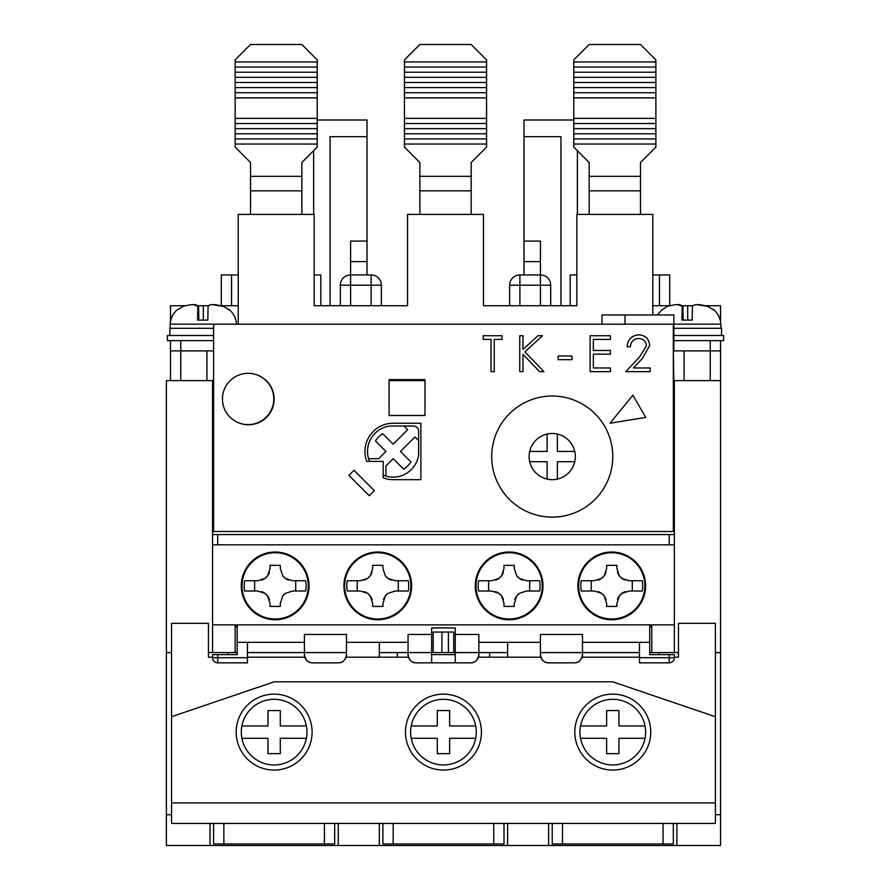 <?xml version="1.0" encoding="UTF-8"?>
<svg xmlns="http://www.w3.org/2000/svg" width="890" height="890" viewBox="0 0 890 890"><rect width="100%" height="100%" fill="white"/><g stroke="black" fill="none" stroke-linecap="round" stroke-linejoin="round"><path stroke-width="1.33" d="M453.722 652.581L453.722 632.056L433.196 632.056L433.196 652.581L431.661 652.581L431.661 627.951L455.257 627.951L455.257 652.581L441.896 652.581L441.896 632.056M673.33 380.642L674.353 380.642L674.353 477.107L673.33 477.107M171.525 814.717L166.397 814.717L166.397 380.642L213.6 380.642M424.986 379.618L424.986 415.53L389.075 415.53L389.075 379.618L424.986 379.618L389.075 379.618L389.075 415.53L424.986 415.53L424.986 379.618M383.201 461.432L369.55 461.432L383.201 461.432L383.201 477.841A28.224 28.224 0 0 0 393.18 479.666L420.881 479.666L420.881 423.228L393.18 423.228A28.224 28.224 0 0 0 366.78 461.432L383.201 461.432L383.201 475.082A25.654 25.654 0 0 0 418.634 454.657L418.634 431.127A5.129 5.129 0 0 0 413.494 425.999L389.965 425.999A25.654 25.654 0 0 0 369.55 461.432M212.565 380.642L212.565 534.567L674.353 534.567L674.353 477.107M212.565 534.567L212.565 652.581L237.196 652.581M166.397 814.717L166.397 845.5L210.007 845.5L210.007 823.439M674.353 380.642L720.533 380.642L720.533 845.5L210.007 845.5M678.458 652.581L674.353 652.581L674.353 624.869L237.196 624.869L237.196 642.313L304.413 642.313M674.353 624.869L674.353 534.567M235.149 624.869L235.149 652.581M166.397 652.581L171.525 652.581M208.46 652.581L212.565 652.581M247.465 652.581L346.488 652.581L346.488 634.47L304.413 634.47L304.413 654.628A8.21 8.21 0 0 0 312.624 662.839C308.285 662.994 305.548 660.258 304.413 654.628M227.962 654.628L227.962 652.581M676.912 823.439L676.912 845.5M720.533 652.581L715.393 652.581M658.956 652.581L658.956 654.628M674.353 652.581L651.78 652.581L651.78 624.869M580.113 660.424A8.21 8.21 0 0 1 574.295 662.839C578.645 662.994 581.381 660.258 582.505 654.628L582.505 634.47L540.43 634.47L540.43 652.581L639.465 652.581M649.722 652.581L651.78 652.581M651.78 626.927L649.722 626.927M237.196 626.927L235.149 626.927M338.278 823.439L338.278 845.5M379.329 845.5L379.329 823.439M379.329 657.198L379.329 642.313M507.6 823.439L507.6 845.5M507.6 642.313L507.6 657.198M548.641 845.5L548.641 823.439M455.257 634.47L478.865 634.47L478.865 654.628C477.752 660.247 475.015 662.983 470.654 662.839L455.257 662.839L455.257 652.581L507.6 652.581M433.196 652.581L441.896 652.581M379.329 652.581L408.054 652.581L408.054 654.628C409.178 660.247 411.914 662.983 416.264 662.839A8.21 8.21 0 0 1 408.054 654.628M397.285 652.581L397.285 657.198M489.634 657.198L489.634 652.581M389.075 380.642L424.986 380.642M720.533 321.601L720.533 305.726L706.082 305.726M720.533 380.642L720.533 340.614L723.603 340.614L723.603 335.486L673.841 335.486M625.036 324.205L625.036 314.96L673.841 314.96L673.841 350.882L720.533 350.882M673.841 380.642L673.33 350.882M213.6 340.614L170.502 340.614L170.502 350.882L213.6 350.882M170.502 350.882L170.502 380.642M184.942 305.726L170.502 305.726L170.502 321.601M652.804 305.726L669.302 305.726M682.752 305.726L692.631 305.726M198.403 305.726L208.271 305.726M221.721 305.726L238.22 305.726M238.22 324.205L238.22 214.401L314.159 214.401L314.159 305.726L407.542 305.726L407.542 214.401L483.481 214.401L483.481 305.726L490.156 305.726M400.878 305.726L407.542 305.726M483.481 305.726L576.865 305.726L576.865 214.401L652.804 214.401L652.804 314.96M576.865 274.943L570.19 274.943L570.19 305.726L560.956 305.726L560.956 136.648L524.021 136.648L524.021 241.079L540.43 241.079L540.43 274.943L519.916 274.943L519.916 285.201L540.43 285.201L540.43 305.726M367.014 274.943L367.014 136.648L330.068 136.648L330.068 305.726L320.834 305.726L320.834 274.943L314.159 274.943M673.33 340.614L720.533 340.614M550.699 305.726L550.699 285.201L540.43 285.201L540.43 274.943A10.257 10.257 0 0 1 550.699 285.201A10.257 10.257 0 0 0 540.43 274.943M519.916 305.726L519.916 285.201L509.647 285.201L509.647 305.726L508.624 305.726M382.4 305.726L381.376 305.693L381.376 285.201L371.119 285.201L371.119 305.726M350.593 305.726L350.593 285.201L340.325 285.201L340.325 305.726M669.736 305.604L669.736 274.943L652.804 274.943M238.22 274.943L221.287 274.943L221.287 305.604M577.376 214.401L577.376 150.71M573.783 119.994L524.021 119.994L524.021 136.648M540.43 261.604L524.021 261.604L524.021 274.943M367.014 136.648L367.014 119.994L317.241 119.994M313.647 150.71L313.647 214.401M350.593 274.943A10.257 10.257 0 0 0 340.325 285.201A10.257 10.257 0 0 1 350.593 274.943L350.593 285.201L371.119 285.201L371.119 274.943L350.593 274.943L350.593 241.079L367.014 241.079M367.014 261.604L350.593 261.604M625.036 314.96L602.007 314.96L602.007 324.205M231.556 274.943L231.556 305.726M659.468 305.726L659.468 274.943M524.021 261.604L524.021 241.079M509.647 285.201A10.257 10.257 0 0 1 519.916 274.943A10.257 10.257 0 0 0 509.647 285.201M371.119 274.943A10.257 10.257 0 0 1 381.376 285.201A10.257 10.257 0 0 0 371.119 274.943M612.776 456.581A60.542 60.542 0 0 1 552.234 517.123A60.542 60.542 0 0 1 491.692 456.581A60.542 60.542 0 0 1 552.234 396.028A60.542 60.542 0 0 1 612.776 456.581M256.921 374.879A25.654 25.654 0 0 1 274.142 399.109A25.654 25.654 0 0 1 239.677 423.206M645.74 417.399L632.912 395.182L610.006 423.228L645.74 417.399M374.312 490.635L353.998 470.309L348.913 475.394L369.228 495.708L374.312 490.635M673.33 531.486L673.33 324.205L213.6 324.205L213.6 531.486L673.33 531.486M627.139 346.789C627.728 339.491 631.633 335.497 638.842 334.818C645.473 335.308 649.088 338.868 649.7 345.487L642.424 358.381L633.446 367.971L650.156 367.971L650.156 371.653L625.748 371.653L639.676 356.79L646.474 345.776C645.906 341.226 643.314 338.801 638.686 338.5C633.624 338.912 630.854 341.671 630.354 346.789L627.139 346.789L627.695 343.106M491.024 371.653L491.024 339.413L483.192 339.413L483.192 335.73L502.071 335.73L502.071 339.413L494.239 339.413L494.239 371.653L491.024 371.653M522.975 371.653L519.749 371.653L519.749 335.73L522.975 335.73L522.975 349.414L537.949 335.73L542.544 335.73L524.9 351.85L543.923 371.653L539.629 371.653L522.975 354.32L522.975 371.653M571.97 359.682L558.152 359.682L558.152 356L571.97 356L571.97 359.682M610.373 371.653L590.115 371.653L590.115 335.73L610.373 335.73L610.373 339.413L593.341 339.413L593.341 350.471L610.373 350.471L610.373 354.153L593.341 354.153L593.341 367.971L610.373 367.971L610.373 371.653M639.676 356.79L646.474 345.776C645.906 341.226 643.314 338.801 638.686 338.5C633.624 338.912 630.854 341.671 630.354 346.789M638.842 334.818C645.473 335.308 649.088 338.868 649.7 345.487L642.424 358.381M250.535 214.401L250.535 162.514L235.149 147.117L235.149 59.897L250.535 44.5L301.844 44.5L317.241 59.897L317.241 147.117L301.844 162.514L301.844 214.401M235.149 144.035L317.241 144.035M317.241 118.381L235.149 118.381M235.149 97.867L317.241 97.867M317.241 61.944L235.149 61.944M235.149 138.907L317.241 138.907M317.241 123.521L235.149 123.521M235.149 92.727L317.241 92.727M317.241 67.073L235.149 67.073M235.149 133.778L317.241 133.778M317.241 128.65L235.149 128.65M235.149 87.598L317.241 87.598M317.241 72.212L235.149 72.212M235.149 82.47L317.241 82.47M317.241 77.341L235.149 77.341M419.858 214.401L419.858 162.514L404.461 147.117L404.461 59.897L419.858 44.5L471.166 44.5L486.563 59.897L486.563 147.117L471.166 162.514L471.166 214.401M404.461 144.035L486.563 144.035M486.563 118.381L404.461 118.381M404.461 97.867L486.563 97.867M486.563 61.944L404.461 61.944M404.461 138.907L486.563 138.907M486.563 123.521L404.461 123.521M404.461 92.727L486.563 92.727M486.563 67.073L404.461 67.073M404.461 133.778L486.563 133.778M486.563 128.65L404.461 128.65M404.461 87.598L486.563 87.598M486.563 72.212L404.461 72.212M404.461 82.47L486.563 82.47M486.563 77.341L404.461 77.341M589.18 214.401L589.18 162.514L573.783 147.117L573.783 59.897L589.18 44.5L640.489 44.5L655.885 59.897L655.885 147.117L640.489 162.514L640.489 214.401M573.783 144.035L655.885 144.035M655.885 118.381L573.783 118.381M573.783 97.867L655.885 97.867M655.885 61.944L573.783 61.944M573.783 138.907L655.885 138.907M655.885 123.521L573.783 123.521M573.783 92.727L655.885 92.727M655.885 67.073L573.783 67.073M573.783 133.778L655.885 133.778M655.885 128.65L573.783 128.65M573.783 87.598L655.885 87.598M655.885 72.212L573.783 72.212M573.783 82.47L655.885 82.47M655.885 77.341L573.783 77.341M574.751 451.441A23.084 23.084 0 0 1 547.105 479.087A23.084 23.084 0 0 1 547.105 434.064A23.084 23.084 0 0 1 574.751 451.441L557.363 451.441L557.363 434.064M529.728 451.441L547.105 451.441L547.105 434.064M547.105 479.087L547.105 461.71L529.728 461.71M574.751 461.71L557.363 461.71L557.363 479.087M222.456 398.976A25.654 25.654 0 0 1 248.11 373.322A25.654 25.654 0 0 1 273.764 398.976A25.654 25.654 0 0 1 248.11 424.63A25.654 25.654 0 0 1 222.456 398.976M418.634 454.657A25.654 25.654 0 0 1 385.926 476.05L385.926 465.959L393.18 458.695L403.604 469.119A20.526 20.526 0 0 0 410.857 461.866L400.433 451.441L414.951 436.934L418.634 440.606M368.571 458.695L378.673 458.695L385.926 451.441L375.502 441.017A20.526 20.526 0 0 1 382.756 433.764L393.18 444.188L407.698 429.67L404.016 425.999M344.83 580.747L344.308 580.747A33.864 33.864 0 0 1 380.353 552.111A33.864 33.864 0 0 1 411.647 585.876A33.864 33.864 0 0 1 377.783 619.74A33.864 33.864 0 0 1 343.918 585.876A33.864 33.864 0 0 1 377.783 552.011A33.864 33.864 0 0 1 411.647 585.876A33.864 33.864 0 0 1 380.353 619.64A33.864 33.864 0 0 1 344.308 591.005L344.83 591.005M309.03 585.876A33.864 33.864 0 0 1 275.166 619.74A33.864 33.864 0 0 1 241.301 585.876A33.864 33.864 0 0 1 275.166 552.011A33.864 33.864 0 0 1 309.03 585.876M543 585.876A33.864 33.864 0 0 1 509.136 619.74A33.864 33.864 0 0 1 475.271 585.876A33.864 33.864 0 0 1 509.136 552.011A33.864 33.864 0 0 1 543 585.876M578.8 580.747L578.277 580.747A33.864 33.864 0 0 1 614.323 552.111A33.864 33.864 0 0 1 645.617 585.876A33.864 33.864 0 0 1 611.753 619.74A33.864 33.864 0 0 1 577.888 585.876A33.864 33.864 0 0 1 611.753 552.011A33.864 33.864 0 0 1 645.617 585.876A33.864 33.864 0 0 1 614.323 619.64A33.864 33.864 0 0 1 578.277 591.005L578.8 591.005M669.224 544.825L669.224 534.567L217.705 534.567L217.705 544.825M212.565 624.869L237.196 624.869M455.257 662.839L431.661 662.839L431.661 652.581L408.054 652.581L408.054 634.47L431.661 634.47M674.353 544.825L212.565 544.825M247.465 642.313L247.465 662.839L217.705 662.839A5.129 5.129 0 0 1 212.565 657.71L212.565 654.628L237.196 654.628L237.196 642.313M431.661 654.628L455.257 654.628M431.661 662.839L416.264 662.839M478.865 642.313L540.43 642.313M582.505 642.313L649.722 642.313L649.722 624.869M346.488 642.313L408.054 642.313M649.722 642.313L649.722 654.628L674.353 654.628L674.353 657.71A5.129 5.129 0 0 1 669.224 662.839L639.465 662.839L639.465 642.313M338.278 662.839C342.639 662.983 345.376 660.258 346.488 654.628A8.21 8.21 0 0 1 338.278 662.839L312.624 662.839M478.865 652.581L478.865 654.628A8.21 8.21 0 0 1 470.654 662.839M582.505 654.628A8.21 8.21 0 0 1 581.626 658.344M574.295 662.839L548.641 662.839A8.21 8.21 0 0 1 540.43 654.628C541.554 660.247 544.291 662.983 548.641 662.839M346.488 654.628L346.488 652.581M540.43 652.581L540.43 654.628M236.173 732.103A37.97 37.97 0 0 0 274.142 770.073A37.97 37.97 0 0 0 312.112 732.103A37.97 37.97 0 0 0 274.142 694.133A37.97 37.97 0 0 0 236.173 732.103M405.495 732.103A37.97 37.97 0 0 0 443.465 770.073A37.97 37.97 0 0 0 481.434 732.103A37.97 37.97 0 0 0 443.465 694.133A37.97 37.97 0 0 0 405.495 732.103M574.806 732.103A37.97 37.97 0 0 0 612.776 770.073A37.97 37.97 0 0 0 650.746 732.103A37.97 37.97 0 0 0 612.776 694.133A37.97 37.97 0 0 0 574.806 732.103M212.565 657.198L208.46 657.198L208.46 623.334L171.525 623.334L171.525 823.439L715.393 823.439L715.393 623.334L678.458 623.334L678.458 657.198L674.353 657.198M663.061 823.439L663.061 843.965L562.502 843.965L562.502 823.439M171.525 802.914L715.393 802.914M324.427 823.439L324.427 843.965L223.857 843.965L223.857 823.439M493.739 823.439L493.739 843.965L393.18 843.965L393.18 823.439M562.502 843.965L552.234 843.965L552.234 823.439M673.33 823.439L673.33 843.965L663.061 843.965M171.525 716.717L274.142 681.829L612.776 681.829L715.393 716.717M639.465 657.198L582.093 657.198M540.842 657.198L478.453 657.198M408.466 657.198L346.077 657.198M304.825 657.198L247.465 657.198M213.6 823.439L213.6 843.965L223.857 843.965M334.684 823.439L334.684 843.965L324.427 843.965M382.911 823.439L382.911 843.965L393.18 843.965M504.007 823.439L504.007 843.965L493.739 843.965M645.617 732.103A32.841 32.841 0 0 0 580.525 725.951A32.841 32.841 0 0 0 612.776 764.944A32.841 32.841 0 0 0 645.617 732.103M580.525 725.951L606.624 725.951L606.624 710.554L618.939 710.554L618.939 725.951L645.039 725.951M645.039 738.266L618.939 738.266L618.939 753.652L606.624 753.652L606.624 738.266L580.525 738.266M476.295 732.103A32.841 32.841 0 0 0 411.202 725.951A32.841 32.841 0 0 0 443.465 764.944A32.841 32.841 0 0 0 476.295 732.103M411.202 725.951L437.301 725.951L437.301 710.554L449.617 710.554L449.617 725.951L475.716 725.951M475.716 738.266L449.617 738.266L449.617 753.652L437.301 753.652L437.301 738.266L411.202 738.266M306.983 732.103A32.841 32.841 0 0 0 241.891 725.951A32.841 32.841 0 0 0 274.142 764.944A32.841 32.841 0 0 0 306.983 732.103M241.891 725.951L267.979 725.951L267.979 710.554L280.294 710.554L280.294 725.951L306.394 725.951M306.394 738.266L280.294 738.266L280.294 753.652L267.979 753.652L267.979 738.266L241.891 738.266M649.722 625.893L651.78 625.893M581.215 591.005L594.309 591.005L581.215 591.005A30.961 30.961 0 0 1 581.215 580.747L594.309 580.747L581.215 580.747M642.291 580.747L629.197 580.747L642.291 580.747A30.961 30.961 0 0 1 642.291 591.005L629.197 591.005L642.291 591.005M616.881 603.743L619.273 596.033A12.315 12.315 0 0 1 621.91 593.396L629.197 591.005M616.881 603.32L616.881 606.402L606.624 606.402L606.624 603.32L604.232 596.033L601.596 593.396A12.315 12.315 0 0 1 606.023 599.515M594.309 591.005L601.596 593.396A12.315 12.315 0 0 0 598.113 591.605M645.105 585.876A33.353 33.353 0 0 0 611.753 552.523A33.353 33.353 0 0 0 578.4 585.876A33.353 33.353 0 0 0 611.753 619.229A33.353 33.353 0 0 0 645.105 585.876M629.197 580.747L621.91 578.355A12.315 12.315 0 0 1 619.273 575.719L616.881 568.432L616.881 565.35L606.624 565.35L606.624 568.432L604.232 575.719A12.315 12.315 0 0 1 601.596 578.355L594.309 580.747M632.278 580.747L632.278 591.005M591.227 591.005L591.227 580.747M625.392 591.616A12.315 12.315 0 0 0 621.91 593.396L619.273 596.033A12.315 12.315 0 0 0 617.493 599.515M617.493 572.237A12.315 12.315 0 0 0 619.273 575.719L621.91 578.355A12.315 12.315 0 0 0 625.392 580.147M598.125 580.147A12.315 12.315 0 0 0 601.596 578.355L604.232 575.719A12.315 12.315 0 0 0 606.023 572.237M478.598 591.005L491.692 591.005L478.598 591.005A30.961 30.961 0 0 1 478.598 580.747L491.692 580.747L478.598 580.747M539.674 580.747L526.58 580.747L539.674 580.747A30.961 30.961 0 0 1 539.674 591.005L526.58 591.005L539.674 591.005M514.264 603.743L516.656 596.033A12.315 12.315 0 0 1 519.293 593.396L526.58 591.005M514.264 603.32L514.264 606.402L504.007 606.402L504.007 603.32L504.007 606.402M491.692 591.005L498.978 593.396A12.315 12.315 0 0 1 501.615 596.033L504.007 603.32M542.488 585.876A33.353 33.353 0 0 0 509.136 552.523A33.353 33.353 0 0 0 475.783 585.876A33.353 33.353 0 0 0 509.136 619.229A33.353 33.353 0 0 0 542.488 585.876M526.58 580.747L519.293 578.355A12.315 12.315 0 0 1 516.656 575.719L514.264 568.432L514.264 565.35L504.007 565.35L504.007 568.432L501.615 575.719A12.315 12.315 0 0 1 498.978 578.355L491.692 580.747M529.661 580.747L529.661 591.005M488.61 591.005L488.61 580.747M519.293 593.396L516.656 596.033A12.315 12.315 0 0 0 514.865 599.515M516.656 575.719L519.293 578.355A12.315 12.315 0 0 0 522.775 580.147M495.496 580.147A12.315 12.315 0 0 0 498.978 578.355L501.615 575.719A12.315 12.315 0 0 0 503.406 572.237M503.406 599.515A12.315 12.315 0 0 0 501.615 596.033L498.978 593.396A12.315 12.315 0 0 0 495.496 591.605M476.183 580.747L475.661 580.747A33.864 33.864 0 0 1 527.536 557.44A33.864 33.864 0 0 1 527.536 614.311A33.864 33.864 0 0 1 475.661 591.005L476.183 591.005M347.245 591.005L360.339 591.005L347.245 591.005A30.961 30.961 0 0 1 347.245 580.747L360.339 580.747L347.245 580.747M408.321 580.747L395.227 580.747L408.321 580.747A30.961 30.961 0 0 1 408.321 591.005L395.227 591.005L408.321 591.005M382.911 603.743L385.303 596.033A12.315 12.315 0 0 1 387.94 593.396L395.227 591.005M382.911 603.32L382.911 606.402L372.654 606.402L372.654 603.32L372.654 606.402M360.339 591.005L367.626 593.396A12.315 12.315 0 0 1 370.262 596.033L372.654 603.32M411.136 585.876A33.353 33.353 0 0 0 377.783 552.523A33.353 33.353 0 0 0 344.43 585.876A33.353 33.353 0 0 0 377.783 619.229A33.353 33.353 0 0 0 411.136 585.876M382.911 565.35L382.911 568.432L382.911 565.35L372.654 565.35L372.654 568.432L370.262 575.719A12.315 12.315 0 0 1 367.626 578.355L360.339 580.747M395.227 580.747L387.94 578.355A12.315 12.315 0 0 1 385.303 575.719L382.911 568.432M398.308 580.747L398.308 591.005M357.257 591.005L357.257 580.747M387.94 593.396L385.303 596.033A12.315 12.315 0 0 0 383.523 599.515M385.303 575.719L387.94 578.355A12.315 12.315 0 0 0 391.422 580.147M364.155 580.147A12.315 12.315 0 0 0 367.626 578.355L370.262 575.719A12.315 12.315 0 0 0 372.053 572.237M372.053 599.515A12.315 12.315 0 0 0 370.262 596.033L367.626 593.396A12.315 12.315 0 0 0 364.144 591.605M235.149 625.893L237.196 625.893M244.628 591.005L257.722 591.005L244.628 591.005A30.961 30.961 0 0 1 244.628 580.747L257.722 580.747L244.628 580.747M305.704 580.747L292.61 580.747L305.704 580.747A30.961 30.961 0 0 1 305.704 591.005L292.61 591.005L305.704 591.005M280.294 603.743L282.686 596.033A12.315 12.315 0 0 1 285.323 593.396L292.61 591.005M280.294 603.32L280.294 606.402L270.037 606.402L270.037 603.32L267.645 596.033L265.009 593.396A12.315 12.315 0 0 1 269.436 599.515M257.722 591.005L265.009 593.396A12.315 12.315 0 0 0 261.526 591.605M308.519 585.876A33.353 33.353 0 0 0 275.166 552.523A33.353 33.353 0 0 0 241.813 585.876A33.353 33.353 0 0 0 275.166 619.229A33.353 33.353 0 0 0 308.519 585.876M292.61 580.747L285.323 578.355A12.315 12.315 0 0 1 282.686 575.719L280.294 568.432L280.294 565.35L270.037 565.35L270.037 568.432L267.645 575.719A12.315 12.315 0 0 1 265.009 578.355L257.722 580.747M295.691 580.747L295.691 591.005M254.64 591.005L254.64 580.747M285.323 593.396L282.686 596.033M282.686 575.719L285.323 578.355A12.315 12.315 0 0 0 288.805 580.147M261.526 580.147A12.315 12.315 0 0 0 265.009 578.355L267.645 575.719A12.315 12.315 0 0 0 269.436 572.237M697.337 304.725L708.307 306.549L713.246 309.787L708.106 306.549C698.772 303.924 693.544 303.924 692.42 306.549L692.186 320.1L681.929 320.1L682.163 306.549C681.395 303.924 676.367 303.924 667.066 306.549L662.138 309.787M661.938 309.787L657.276 314.96M682.163 306.549L682.163 320.1L682.163 306.549M678.047 304.725L682.964 306.549L683.186 320.1M713.446 309.787L713.346 309.364C717.93 313.28 720.422 318.208 720.822 324.149L673.841 324.149M721.556 335.486L721.556 328.31L673.841 328.31M212.977 304.725L223.957 306.549L228.886 309.787L223.757 306.549C214.423 303.924 209.183 303.924 208.06 306.549L207.837 320.1L197.58 320.1L197.803 306.549C197.035 303.924 192.006 303.924 182.717 306.549L177.789 309.787M177.588 309.787L177.689 309.364C173.094 313.28 170.602 318.208 170.201 324.149L169.979 328.31M197.803 306.549L197.803 320.1L197.803 306.549M193.686 304.725L198.604 306.549L198.837 320.1M229.086 309.787L228.986 309.364C233.581 313.28 236.072 318.208 236.473 324.149L170.201 324.149M213.6 328.31L169.857 328.31L169.857 335.486M213.6 335.486L167.42 335.486L167.42 340.614L170.502 340.614M448.415 652.581L448.415 632.056M720.533 814.717L715.393 814.717M684.098 380.642L684.098 350.882M710.265 340.614L710.265 380.642M206.925 350.882L206.925 380.642M180.759 380.642L180.759 340.614M687.692 320.1L687.692 305.726M203.332 305.726L203.332 320.1M250.535 190.838L301.844 190.838M301.844 176.331L250.535 176.331M419.858 190.838L471.166 190.838M471.166 176.331L419.858 176.331M589.18 190.838L640.489 190.838M640.489 176.331L589.18 176.331M247.465 657.71L217.705 657.71L217.705 654.628M212.565 657.71L217.705 657.71L217.705 662.839M669.224 654.628L669.224 657.71L674.353 657.71M669.224 662.839L669.224 657.71L639.465 657.71M644.883 585.876A33.13 33.13 0 0 1 611.753 619.006A33.13 33.13 0 0 1 578.622 585.876A33.13 33.13 0 0 1 611.753 552.746A33.13 33.13 0 0 1 644.883 585.876M542.266 585.876A33.13 33.13 0 0 1 509.136 619.006A33.13 33.13 0 0 1 476.005 585.876A33.13 33.13 0 0 1 509.136 552.746A33.13 33.13 0 0 1 542.266 585.876M410.913 585.876A33.13 33.13 0 0 1 377.783 619.006A33.13 33.13 0 0 1 344.653 585.876A33.13 33.13 0 0 1 377.783 552.746A33.13 33.13 0 0 1 410.913 585.876M308.296 585.876A33.13 33.13 0 0 1 275.166 619.006A33.13 33.13 0 0 1 242.036 585.876A33.13 33.13 0 0 1 275.166 552.746A33.13 33.13 0 0 1 308.296 585.876M720.822 324.149L721.045 328.31M682.964 320.1L682.964 306.549M198.604 320.1L198.604 306.549"/></g></svg>
